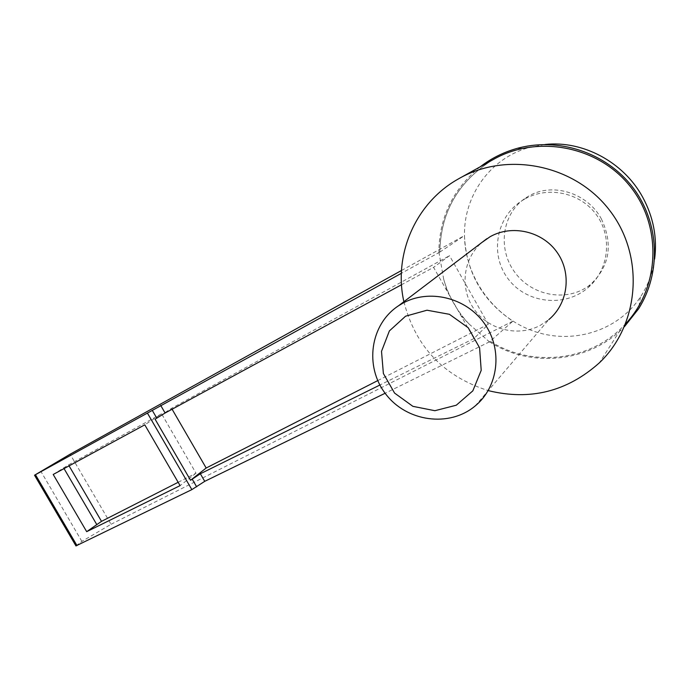 <?xml version="1.0" encoding="UTF-8"?>
<svg xmlns="http://www.w3.org/2000/svg" width="690" height="690" viewBox="0 0 690 690"><rect width="100%" height="100%" fill="white"/><g stroke="black" fill="none" stroke-linecap="round" stroke-linejoin="round"><path stroke-width="0.52" stroke-dasharray="3.45 2.59" d="M377.749 380.604L488.339 324.248L473.961 338.54L433.579 267.358L401.52 284.746M488.339 324.248L449.509 255.697L433.579 267.358M439.832 252.083C440.617 212.011 458.376 181.194 493.091 159.632L492.194 160.149C458.022 181.806 440.556 212.46 439.815 252.1L464.456 235.592C466.078 271.92 482.215 300.452 512.868 321.186L489.529 341.809C530.584 368.529 589.803 362.733 624.467 326.637M401.494 270.497L464.456 235.592M439.815 252.1L401.356 273.335M75.952 545.911L81.886 541.383L111.038 524.279L70.104 454.218M81.886 541.383L40.796 471.227M473.961 338.54L379.905 385.02M489.529 341.809L385.132 393.248M489.736 342.171L469.114 324.05L460.989 315.666M111.038 524.279L512.868 321.186M475.151 405.979L548.774 319.634L540.175 325.421C518.052 337.255 488.468 329.829 474.134 309.206C459.583 288.722 462.895 258.75 481.922 242.449M403.892 301.703C415.466 346.708 443.584 376.343 488.253 390.609M460.998 315.727L461.946 316.96M446.602 290.309L445.99 288.834L446.559 290.274M654.638 258.94C652.671 272.886 647.953 285.565 640.467 296.959C617.377 331.856 571.225 345.112 532.197 330.665C493.091 316.313 464.922 276.707 464.491 235.575C463.645 196.383 489.426 159.054 527.833 147.884L545.048 144.486M480.283 166.756C454.21 187.896 440.444 214.944 438.969 247.9L438.944 252.557M601.318 218.808C613.22 244.088 609.813 265.805 591.089 283.97C569.172 302.634 532.887 296.838 515.197 272.835C497.076 249.142 501.88 213.124 526.116 197.659L528.833 196.029C552.336 182.134 587.414 192.76 601.318 218.808M53.208 474.47L68.517 464.905L161.572 413.802L144.779 424.833M524.598 199.108L521.692 200.868C495.739 217.497 489.615 255.153 508.34 279.148C526.608 303.488 564.886 307.869 588.087 287.644C608.701 270.17 612.78 237.369 596.652 215.108C580.756 192.674 548.093 185.619 524.598 199.108M155.069 419.166L171.569 408.316L449.509 255.697M172.095 409.23L171.569 408.316M178.158 482.293L196.029 473.193L161.572 413.802M196.029 473.193L180.09 485.622M445.99 288.834L446.568 289.748L446.766 289.239L443.679 279.2L439.004 252.669M76.4 545.514L35 474.875M490.443 341.429C530.377 367.037 587.388 361.896 621.742 327.776L625.683 323.731M69.078 465.862L68.517 464.905M64.041 468.596L63.575 467.803M443.679 279.2C448.5 296.183 456.978 311.138 469.114 324.05M527.833 147.884L515.939 148.73M640.467 296.959L638.509 308.922M490.435 341.386C530.412 367.028 587.414 361.862 621.742 327.776L599.438 362.768M588.087 287.644L591.089 283.97M521.692 200.868L526.116 197.659M445.171 284.03C449.621 297.338 456.418 309.353 465.552 320.057M458.652 178.77L460.29 177.865"/><path stroke-width="1.03" d="M401.356 273.335L34.526 475.22L70.104 454.218L401.494 270.497M385.132 393.248L204.74 481.335L191.855 489.615L75.952 545.911M86.69 531.671L180.09 485.622L144.779 424.833L53.208 474.47L86.69 531.671L101.516 521.347L178.158 482.293M204.74 481.335L200.35 473.763L190.543 480.275L155.069 419.166L156.785 418.14L152.343 410.49M379.905 385.02L200.35 473.763M481.922 242.449L490.09 236.722C511.902 224.31 542.306 231.193 557.037 252.273C572.001 273.188 568.068 303.704 548.774 319.634M488.253 390.609C530.101 400.89 567.163 391.61 599.438 362.768C639.596 324.55 645.055 256.231 609.71 210.467C574.779 164.384 506.796 150.981 458.652 178.77L457.686 179.331C415.139 203.481 393.283 255.162 403.892 301.703M545.048 144.486C582.515 140.286 623.38 161.796 642.554 196.961C653.335 216.781 657.354 237.438 654.638 258.94M624.467 326.637L638.509 308.922C661.572 272.576 659.545 222.318 632.678 187.275C605.88 152.18 557.546 136.611 515.939 148.73C502.855 152.55 490.97 158.562 480.283 166.756M401.52 284.746L165.117 413.017L156.785 418.14M165.117 413.017L160.701 405.41M405.582 316.193L389.384 330.915L381.51 351.365L383.381 373.514L394.568 393.084L412.896 406.341L434.881 410.705L456.271 405.22L472.84 390.851L481.206 370.349L479.584 347.777L468.208 327.724L449.397 314.304L427.007 310.215L405.582 316.193M402.417 303.419L398.501 305.791C370.064 324.386 364.294 366.519 385.632 393.921C406.496 421.676 449.19 427.8 475.151 405.979C498.534 386.874 503.019 349.485 484.423 323.524C466.112 297.381 428.801 288.498 402.417 303.419M190.543 480.275L206.172 468.018L377.749 380.604M206.172 468.018L172.095 409.23M76.978 545.566L35.466 474.729M191.855 489.615L147.522 413.276M196.65 486.83L192.234 479.214M625.683 323.731C659.994 287.135 662.452 225.915 629.772 185.86C597.428 145.547 536.63 134.567 493.091 159.632L460.29 177.865M101.516 521.347L69.078 465.862M96.609 524.279L64.041 468.596M34.526 475.22L75.986 545.962M398.501 305.791L486.855 238.706"/></g></svg>
